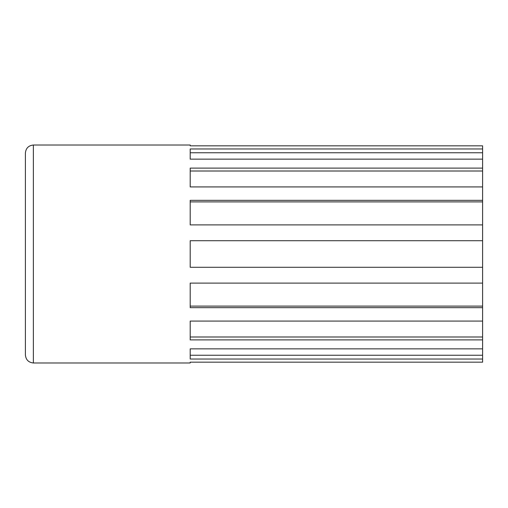 <?xml version="1.0" encoding="UTF-8"?>
<svg xmlns="http://www.w3.org/2000/svg" width="508" height="508" viewBox="0 0 508 508"><rect width="100%" height="100%" fill="white"/><g stroke="black" fill="none" stroke-linecap="round" stroke-linejoin="round"><path stroke-width="0.76" d="M33.376 145.015L190.202 145.015L190.202 145.828L482.6 145.828L482.6 240.709L190.202 240.709L190.202 267.291L482.6 267.291L482.6 283.115L190.202 283.115L190.202 307.677L482.6 307.677L482.6 321.088L190.202 321.088L190.202 339.884L482.6 339.884L482.6 348.85L190.202 348.85L190.202 359.023L482.6 359.023L482.6 362.172L190.202 362.172L190.202 362.985L33.376 362.985L33.376 145.015C28.562 145.523 25.908 148.177 25.4 152.991L25.4 355.009C25.908 359.823 28.562 362.477 33.376 362.985M25.4 353.682L25.4 154.318L25.4 353.682M482.6 152.756L190.202 152.756M482.6 171.006L190.202 171.006M482.6 201.892L190.202 201.892M482.6 240.709L482.6 267.291M190.202 306.108L482.6 306.108L482.6 307.677M482.6 283.115L482.6 306.108M190.202 336.995L482.6 336.995L482.6 339.884M482.6 321.088L482.6 336.995M190.202 355.244L482.6 355.244L482.6 359.023M482.6 348.85L482.6 355.244M482.6 148.977L190.202 148.977L190.202 159.15L482.6 159.15M482.6 168.116L190.202 168.116L190.202 186.912L482.6 186.912M482.6 200.323L190.202 200.323L190.202 224.885L482.6 224.885"/></g></svg>
